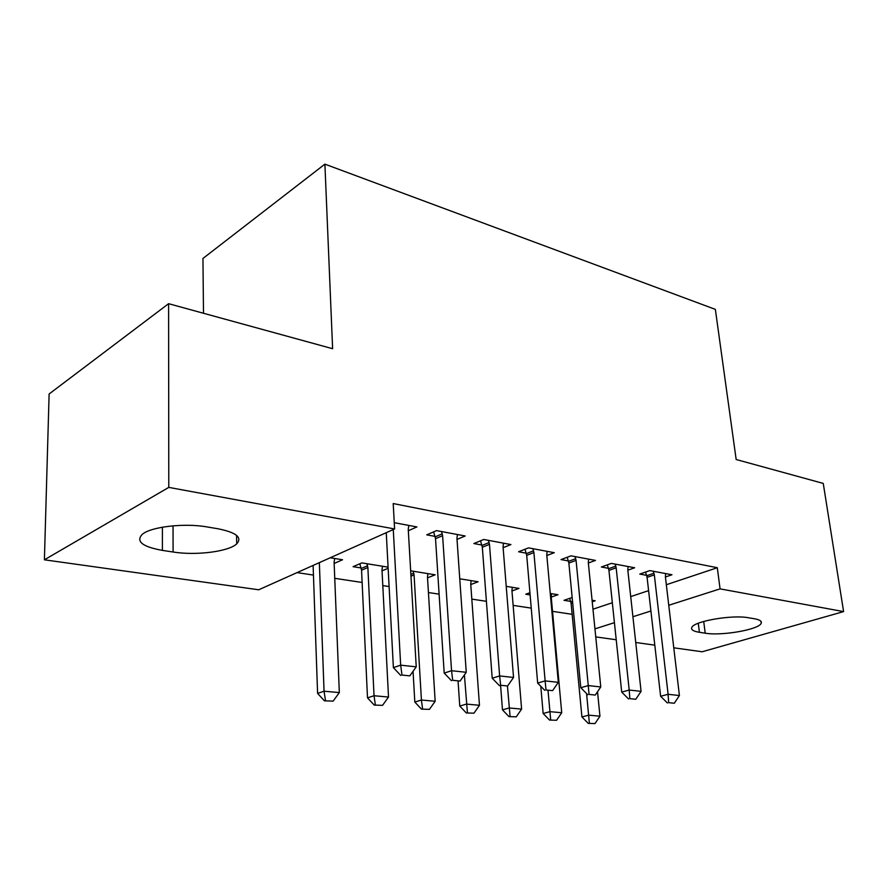 <?xml version="1.0" encoding="UTF-8"?>
<svg xmlns="http://www.w3.org/2000/svg" width="888" height="888" viewBox="0 0 888 888"><rect width="100%" height="100%" fill="white"/><g stroke="black" fill="none" stroke-linecap="round" stroke-linejoin="round"><path stroke-width="1.33" d="M297.069 572.605L313.442 575.091M334.743 578.321L362.126 582.473M382.795 585.603L389.099 586.557M428.427 592.529L439.105 594.15M471.817 599.111L486.413 601.32M513.131 605.372L531.246 608.125M552.525 611.344L572.15 614.33M258.708 589.776L44.4 559.806L168.787 487.39L394.594 528.959L258.708 589.776M168.787 487.39L168.598 303.685L49.118 393.983L44.4 559.806M203.496 313.264L202.952 258.452L324.897 164.147L715.362 309.379L736.163 459.507L823.254 483.416L843.6 611.599L702.153 651.77L673.77 647.807M654.8 645.154L635.741 642.49M616.216 639.76L595.748 636.896M382.04 570.829L388.134 568.276M361.105 567.954L353.091 566.677L361.838 562.903L388.078 567.154M457.02 539.404L465.19 535.986L436.541 530.613L426.728 534.854L435.042 536.385M470.773 584.559L478.099 581.762L459.751 578.787M546.83 555.533L554.279 552.691L528.527 547.863L518.57 551.77L526.229 553.18M551.226 597.102L557.975 594.727L550.271 593.484M530.114 594.916L525.774 594.216L529.925 592.729M627.827 570.174L634.665 567.765L611.388 563.403L601.365 567.01L608.458 568.309M592.973 609.19L612.332 602.741M630.713 596.603L648.595 590.642M666.333 584.726L717.304 567.721L393.206 503.552L394.594 528.959M665.412 576.989L671.983 574.758L649.805 570.607L639.782 574.081L646.608 575.335M592.229 601.775L595.193 600.776L592.085 600.266M570.64 601.376L564.013 600.321L572.161 597.502M588.344 563.025L595.482 560.417L571.017 555.833L561.016 559.573L568.375 560.939M511.954 590.975L518.981 588.4L506.216 586.335M503.119 547.674L510.911 544.555L483.771 539.471L473.87 543.534L481.851 545.01M427.517 577.855L435.164 574.802L410.667 570.817M408.336 530.724L416.916 526.939L394.25 522.688M334.154 563.469L342.546 559.762L330.225 557.764M162.404 550.382C142.402 546.775 135.675 541.447 142.224 534.376C150.805 526.751 184.427 522.854 207.004 526.928L217.893 528.749C236.252 532.434 242.524 537.462 236.719 543.867C228.693 551.615 196.104 555.744 173.093 552.014L162.404 550.382L162.415 527.195M717.304 567.721L720.068 588.866L843.6 611.599M168.598 303.685L332.623 348.718L324.897 164.147M754.212 618.714C759.684 619.691 762.015 621.2 761.205 623.243C759.296 629.548 721.711 636.108 705.194 633.188L699.4 632.3C693.35 631.324 690.82 629.714 691.796 627.472C693.695 621.267 732.145 614.563 748.429 617.748L754.212 618.714M594.949 628.882L614.418 622.655M632.922 616.738L650.915 610.988M668.753 605.272L720.068 588.866M668.653 702.663L674.303 703.252L668.653 702.663L668.109 694.294L660.617 696.259L647.086 577.355L645.543 572.083M665.589 573.559L665.412 576.934L679.409 695.526L668.109 694.294L654.323 574.88L653.313 571.262M674.303 703.252L679.409 695.526M660.617 696.259L667.399 702.985M569.674 598.357L571.106 603.385L581.918 716.949L588.677 715.173L599.955 716.194L597.524 691.741M588.233 723.365L595.004 723.565L588.233 723.365L581.918 716.949M586.58 693.561L589.355 723.076M599.955 716.194L595.004 723.565M629.847 698.645L635.797 699.256L629.847 698.645L629.204 690.054L621.711 692.096L608.935 570.385L607.337 564.857M628.038 566.522L627.805 569.974L641.081 691.341L629.204 690.054L616.161 567.809L615.14 564.102M635.797 699.256L641.081 691.341M621.711 692.096L628.593 698.978M589.022 694.416L595.282 695.071L589.022 694.416L588.267 685.591L580.785 687.712L568.864 563.059L567.21 557.253M588.6 559.129L588.311 562.648L600.765 686.957L588.267 685.591L576.068 560.384L575.047 556.587M595.282 695.071L600.765 686.957M580.785 687.712L587.767 694.771M540.792 686.28L543.145 713.497L549.883 711.665L561.716 712.731L551.215 596.914L551.515 593.684M549.539 720.057L556.587 720.268L549.539 720.057L543.145 713.497M548.04 690.664L550.671 719.757M561.716 712.731L556.587 720.268M500.61 685.769L502.475 709.867L509.179 707.969L521.6 709.101L511.932 590.62L512.287 587.312M508.946 716.594L516.283 716.816L508.946 716.594L502.475 709.867M507.448 686.047L510.067 716.283M521.6 709.101L516.283 716.816M546.009 689.965L552.614 690.653L546.009 689.965L545.132 680.896L537.673 683.094L526.717 555.355L524.997 549.25M547.13 551.348L546.775 554.956L558.319 682.328L545.132 680.896L533.899 552.569L532.867 548.673M552.614 690.653L558.319 682.328M537.673 683.094L544.766 690.331M500.643 685.27L507.614 685.991L500.643 685.27L499.633 675.935L492.207 678.221L482.328 547.241L480.53 540.803M503.474 543.167L503.052 546.853L513.542 677.455L499.633 675.935L489.477 544.344L488.433 540.348M507.614 685.991L513.542 677.455M492.207 678.221L499.411 685.647M458.086 681.385L459.751 706.06L466.411 704.095L479.465 705.283L470.729 584.015L471.14 580.641M466.311 712.942L473.959 713.186L466.311 712.942L459.751 706.06M464.402 674.947L467.421 712.631M479.465 705.283L473.959 713.186M413.053 671.317L414.818 702.064L421.423 700.022L435.164 701.265L427.472 577.078L427.938 573.626M421.456 709.112L429.437 709.368L421.456 709.112L414.818 702.064M413.142 571.228L414.063 574.925L421.423 700.022L422.566 708.779M435.164 701.265L429.437 709.368M452.714 680.308L460.073 681.074L452.714 680.308L451.548 670.706L444.189 673.082L435.531 538.683L433.644 531.868M457.431 534.532L456.943 538.317L466.256 672.305L451.548 670.706L442.613 535.653L441.569 531.557M460.073 681.074L466.256 672.305M444.189 673.082L451.481 680.696M359.84 563.758L361.56 570.218L367.499 697.846L374.037 695.737L388.511 697.047L381.984 569.785L382.528 566.255M374.225 705.072L382.562 705.35L374.225 705.072L367.499 697.846M366.955 563.725L367.876 567.521L374.037 695.737L375.313 704.728M388.511 697.047L382.562 705.35M401.998 675.069L409.801 675.868L401.998 675.069L400.666 665.156L393.384 667.632L386.258 532.689M408.824 525.419L408.247 529.292L416.239 666.855L400.666 665.156L393.273 529.548M409.801 675.868L416.239 666.855M393.384 667.632L400.788 675.468M313.109 565.423L317.593 693.395L324.053 691.208L339.327 692.585L334.099 562.104L334.721 558.496M324.409 700.821L333.133 701.12L324.409 700.821L317.593 693.395M319.347 562.637L324.053 691.208L325.485 700.466M339.327 692.585L333.133 701.12M705.194 633.188L703.718 621.445M699.4 632.3L698.268 623.265M173.093 552.014L173.038 525.818M653.957 573.248L646.73 575.735M654.323 574.88L647.086 577.355M571.106 603.385L572.671 602.852M570.784 601.842L572.516 601.243M615.806 566.144L608.58 568.72M616.161 567.809L608.935 570.385M575.713 558.674L568.509 561.36M576.068 560.384L568.864 563.059M533.544 550.815L526.373 553.613M533.899 552.569L526.717 555.355M489.122 542.546L481.984 545.454M489.477 544.344L482.328 547.241M410.978 576.179L414.063 574.925M410.867 574.392L413.753 573.226M442.268 533.81L435.187 536.84M442.613 535.653L435.531 538.683M361.56 570.218L367.876 567.521M361.261 568.475L367.577 565.778M761.205 623.243L760.938 621.323M236.719 543.867L236.574 535.375"/></g></svg>
